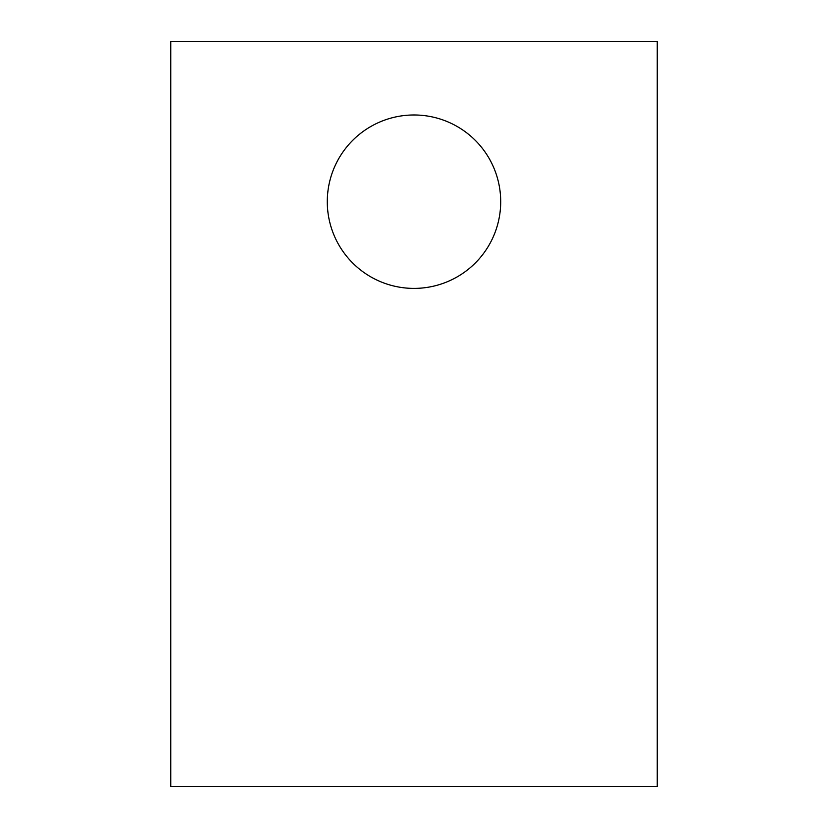 <?xml version="1.0" encoding="UTF-8"?>
<svg xmlns="http://www.w3.org/2000/svg" width="828" height="828" viewBox="0 0 828 828"><rect width="100%" height="100%" fill="white"/><g stroke="black" fill="none" stroke-linecap="round" stroke-linejoin="round"><path stroke-width="0.62" stroke-dasharray="4.14 3.1" d="M170.754 786.6L170.754 41.4L657.246 41.4L657.246 786.6L170.754 786.6M500.702 201.69A86.702 86.702 0 0 1 370.644 276.78A86.702 86.702 0 0 1 370.644 126.601A86.702 86.702 0 0 1 500.702 201.69"/><path stroke-width="1.24" d="M170.754 786.6L170.754 41.4L657.246 41.4L657.246 786.6L170.754 786.6M500.702 201.69A86.702 86.702 0 0 0 370.644 126.601A86.702 86.702 0 0 0 370.644 276.78A86.702 86.702 0 0 0 500.702 201.69"/></g></svg>
